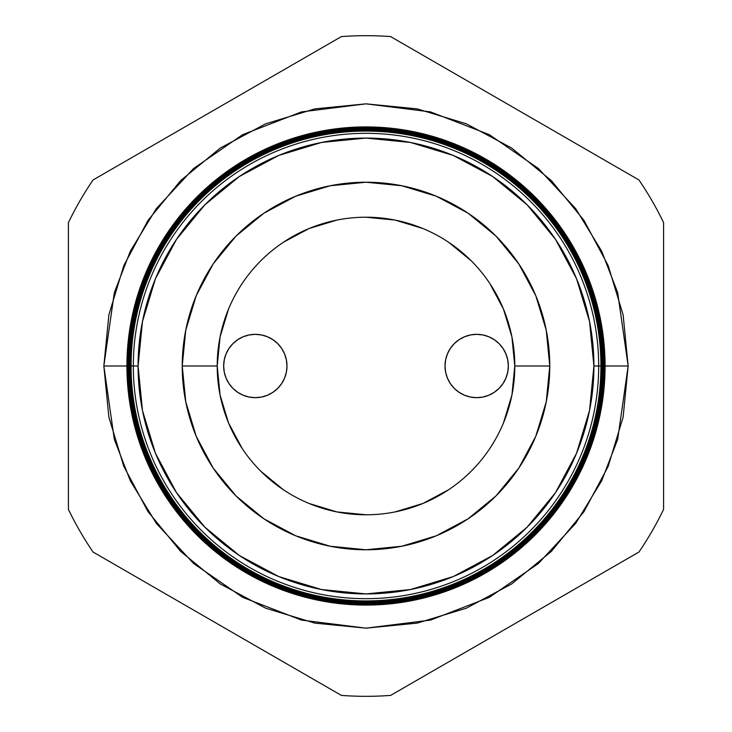 <?xml version="1.0" encoding="UTF-8"?>
<svg xmlns="http://www.w3.org/2000/svg" width="732" height="732" viewBox="0 0 732 732"><rect width="100%" height="100%" fill="white"/><g stroke="black" fill="none" stroke-linecap="round" stroke-linejoin="round"><path stroke-width="1.1" d="M445.019 366A31.659 31.659 0 0 1 476.678 334.341A31.659 31.659 0 0 1 508.337 366L507.724 359.824L505.922 353.885L503.003 348.414L499.059 343.61L494.265 339.675L488.793 336.747L482.855 334.954L476.678 334.341L470.502 334.954L464.564 336.747L459.092 339.675L454.288 343.61L450.354 348.414L447.426 353.885L445.623 359.824L445.019 366L445.623 372.176L447.426 378.115L450.354 383.586L454.288 388.39L459.092 392.325L464.564 395.253L470.502 397.046L476.678 397.659L482.855 397.046L488.793 395.253L494.265 392.325L499.059 388.39L503.003 383.586L505.922 378.115L507.724 372.176L508.337 366A31.659 31.659 0 0 1 476.678 397.659A31.659 31.659 0 0 1 445.019 366M223.663 366A31.659 31.659 0 0 1 255.322 334.341A31.659 31.659 0 0 1 286.981 366L286.377 359.824L284.574 353.885L281.646 348.414L277.712 343.61L272.908 339.675L267.436 336.747L261.498 334.954L255.322 334.341L249.145 334.954L243.207 336.747L237.735 339.675L232.941 343.61L228.997 348.414L226.078 353.885L224.276 359.824L223.663 366L224.276 372.176L226.078 378.115L228.997 383.586L232.941 388.39L237.735 392.325L243.207 395.253L249.145 397.046L255.322 397.659L261.498 397.046L267.436 395.253L272.908 392.325L277.712 388.39L281.646 383.586L284.574 378.115L286.377 372.176L286.981 366A31.659 31.659 0 0 1 255.322 397.659A31.659 31.659 0 0 1 223.663 366M242.292 448.679L228.53 422.94L220.067 395.024L217.212 366L220.067 336.976L228.53 309.06M283.339 242.283L309.06 228.53L336.976 220.067M365.954 217.212L395.024 220.067L422.94 228.53M448.643 242.265L471.216 260.784L448.661 242.283M489.708 283.321L503.47 309.06L511.933 336.976L514.788 366L511.933 395.024L503.47 422.94M448.661 489.717L422.94 503.47L395.024 511.933M366.046 514.788L336.976 511.933L309.06 503.47M283.357 489.735L260.784 471.216L283.339 489.717M450.354 383.586L454.288 388.39M470.502 397.046L476.678 397.659M482.855 397.046L484.117 396.771M494.265 339.675L488.793 336.747M482.855 334.954L476.678 334.341M470.502 334.954L464.564 336.747M237.735 392.325L243.207 395.253M249.145 397.046L255.322 397.659M261.498 397.046L267.436 395.253M281.646 348.414L277.712 343.61M261.498 334.954L255.322 334.341M249.145 334.954L247.883 335.229M130.616 366L103.843 366L114.329 292.599L130.351 251.122L156.273 208.702L193.623 168.479L242.631 134.679L301.465 111.904L366 103.843L430.535 111.904L489.369 134.679L538.377 168.479L575.727 208.702L601.649 251.122L617.671 292.599L628.157 366L605.08 366A239.08 239.08 0 0 1 366 605.08A239.08 239.08 0 0 1 126.92 366A239.08 239.08 0 0 0 366 605.08A239.08 239.08 0 0 0 605.08 366L604.513 366A238.513 238.513 0 0 1 366 604.513A238.513 238.513 0 0 1 127.487 366L126.947 366A239.053 239.053 0 0 0 366 605.053A239.053 239.053 0 0 0 605.053 366A239.053 239.053 0 0 1 366 605.053A239.053 239.053 0 0 1 126.947 366L126.947 366A239.053 239.053 0 0 1 366 126.947A239.053 239.053 0 0 1 605.053 366L605.08 366A239.08 239.08 0 0 0 366 126.92A239.08 239.08 0 0 0 126.92 366A239.08 239.08 0 0 1 366 126.92A239.08 239.08 0 0 1 605.08 366M598.675 366A232.675 232.675 0 0 1 366 598.675A232.675 232.675 0 0 1 133.325 366L131.074 366A234.926 234.926 0 0 0 366 600.926A234.926 234.926 0 0 0 600.926 366L593.917 366A227.917 227.917 0 0 1 366 593.917A227.917 227.917 0 0 1 138.083 366L133.325 366A232.675 232.675 0 0 0 366 598.675A232.675 232.675 0 0 0 598.675 366A232.675 232.675 0 0 0 366 133.325A232.675 232.675 0 0 0 133.325 366L138.083 366L142.456 410.469L155.431 453.218L176.494 492.627L204.841 527.159L239.373 555.506L278.782 576.569L321.531 589.544L366 593.917L410.469 589.544L453.218 576.569L492.627 555.506L527.159 527.159L555.506 492.627L576.569 453.218L589.544 410.469L593.917 366L589.544 321.531L576.569 278.782L555.506 239.373L527.159 204.841L492.627 176.494L453.218 155.431L410.469 142.456L366 138.083L321.531 142.456L278.782 155.431L239.373 176.494L204.841 204.841L176.494 239.373L155.431 278.782L142.456 321.531L138.083 366A227.917 227.917 0 0 1 366 138.083A227.917 227.917 0 0 1 593.917 366L600.926 366A234.926 234.926 0 0 1 366 600.926A234.926 234.926 0 0 1 131.074 366L130.479 366A235.521 235.521 0 0 0 366 601.521A235.521 235.521 0 0 0 601.521 366L601.082 366A235.082 235.082 0 0 1 366 601.082A235.082 235.082 0 0 1 130.918 366A235.082 235.082 0 0 0 366 601.082A235.082 235.082 0 0 0 601.082 366L601.082 366A235.082 235.082 0 0 0 366 130.918A235.082 235.082 0 0 0 130.918 366L131.074 366A234.926 234.926 0 0 1 366 131.074A234.926 234.926 0 0 1 600.926 366A234.926 234.926 0 0 0 366 131.074A234.926 234.926 0 0 0 131.074 366L133.325 366A232.675 232.675 0 0 1 366 133.325A232.675 232.675 0 0 1 598.675 366M601.658 366A235.658 235.658 0 0 1 366 601.658A235.658 235.658 0 0 1 130.342 366L129.893 366A236.107 236.107 0 0 0 366 602.107A236.107 236.107 0 0 0 602.107 366L601.521 366A235.521 235.521 0 0 1 366 601.521A235.521 235.521 0 0 1 130.479 366L130.342 366A235.658 235.658 0 0 0 366 601.658A235.658 235.658 0 0 0 601.658 366A235.658 235.658 0 0 0 366 130.342A235.658 235.658 0 0 0 130.342 366L130.479 366A235.521 235.521 0 0 1 366 130.479A235.521 235.521 0 0 1 601.521 366L602.107 366A236.107 236.107 0 0 1 366 602.107A236.107 236.107 0 0 1 129.893 366L129.308 366A236.692 236.692 0 0 0 366 602.692A236.692 236.692 0 0 0 602.692 366L602.226 366A236.226 236.226 0 0 1 366 602.226A236.226 236.226 0 0 1 129.774 366A236.226 236.226 0 0 0 366 602.226A236.226 236.226 0 0 0 602.226 366L602.226 366A236.226 236.226 0 0 0 366 129.774A236.226 236.226 0 0 0 129.774 366L129.893 366A236.107 236.107 0 0 1 366 129.893A236.107 236.107 0 0 1 602.107 366A236.107 236.107 0 0 0 366 129.893A236.107 236.107 0 0 0 129.893 366L130.342 366A235.658 235.658 0 0 1 366 130.342A235.658 235.658 0 0 1 601.658 366M602.793 366A236.793 236.793 0 0 1 366 602.793A236.793 236.793 0 0 1 129.207 366L128.713 366A237.287 237.287 0 0 0 366 603.287A237.287 237.287 0 0 0 603.287 366L602.692 366A236.692 236.692 0 0 1 366 602.692A236.692 236.692 0 0 1 129.308 366L129.207 366A236.793 236.793 0 0 0 366 602.793A236.793 236.793 0 0 0 602.793 366A236.793 236.793 0 0 0 366 129.207A236.793 236.793 0 0 0 129.207 366L129.308 366A236.692 236.692 0 0 1 366 129.308A236.692 236.692 0 0 1 602.692 366L603.287 366A237.287 237.287 0 0 1 366 603.287A237.287 237.287 0 0 1 128.713 366L128.127 366A237.873 237.873 0 0 0 366 603.873A237.873 237.873 0 0 0 603.873 366L603.369 366A237.369 237.369 0 0 1 366 603.369A237.369 237.369 0 0 1 128.631 366A237.369 237.369 0 0 0 366 603.369A237.369 237.369 0 0 0 603.369 366L603.369 366A237.369 237.369 0 0 0 366 128.631A237.369 237.369 0 0 0 128.631 366L128.713 366A237.287 237.287 0 0 1 366 128.713A237.287 237.287 0 0 1 603.287 366A237.287 237.287 0 0 0 366 128.713A237.287 237.287 0 0 0 128.713 366L129.207 366A236.793 236.793 0 0 1 366 129.207A236.793 236.793 0 0 1 602.793 366M603.937 366A237.937 237.937 0 0 1 366 603.937A237.937 237.937 0 0 1 128.063 366L127.542 366A238.458 238.458 0 0 0 366 604.458A238.458 238.458 0 0 0 604.458 366L603.873 366A237.873 237.873 0 0 1 366 603.873A237.873 237.873 0 0 1 128.127 366L128.063 366A237.937 237.937 0 0 0 366 603.937A237.937 237.937 0 0 0 603.937 366A237.937 237.937 0 0 0 366 128.063A237.937 237.937 0 0 0 128.063 366L128.127 366A237.873 237.873 0 0 1 366 128.127A237.873 237.873 0 0 1 603.873 366L604.458 366A238.458 238.458 0 0 1 366 604.458A238.458 238.458 0 0 1 127.542 366L127.487 366A238.513 238.513 0 0 0 366 604.513A238.513 238.513 0 0 0 604.513 366L604.513 366A238.513 238.513 0 0 0 366 127.487A238.513 238.513 0 0 0 127.487 366L127.542 366A238.458 238.458 0 0 1 366 127.542A238.458 238.458 0 0 1 604.458 366A238.458 238.458 0 0 0 366 127.542A238.458 238.458 0 0 0 127.542 366L128.063 366A237.937 237.937 0 0 1 366 128.063A237.937 237.937 0 0 1 603.937 366M514.788 366A148.788 148.788 0 0 0 366 217.212A148.788 148.788 0 0 0 217.212 366L182.231 366A183.769 183.769 0 0 1 366 182.231A183.769 183.769 0 0 1 549.769 366L514.788 366A148.788 148.788 0 0 1 366 514.788A148.788 148.788 0 0 1 217.212 366A148.788 148.788 0 0 1 366 217.212A148.788 148.788 0 0 1 514.788 366L549.769 366A183.769 183.769 0 0 1 366 549.769A183.769 183.769 0 0 1 182.231 366L217.212 366A148.788 148.788 0 0 0 366 514.788A148.788 148.788 0 0 0 514.788 366M93.046 552.029L341.368 695.4A330.324 330.324 0 0 0 390.632 695.4L638.954 552.029A330.324 330.324 0 0 0 663.585 509.371L663.585 222.629A330.324 330.324 0 0 0 638.954 179.971L390.632 36.6A330.324 330.324 0 0 0 341.368 36.6L93.046 179.971A330.324 330.324 0 0 0 68.415 222.629L68.415 509.371A330.324 330.324 0 0 0 93.046 552.029A330.324 330.324 0 0 1 68.415 509.371L68.415 222.629A330.324 330.324 0 0 1 93.046 179.971L341.368 36.6A330.324 330.324 0 0 1 390.632 36.6L638.954 179.971A330.324 330.324 0 0 1 663.585 222.629L663.585 509.371A330.324 330.324 0 0 1 638.954 552.029L390.632 695.4A330.324 330.324 0 0 1 341.368 695.4L93.046 552.029M601.384 366L628.157 366L623.124 417.149L608.201 466.321L583.98 511.65L551.379 551.379L511.65 583.98L466.321 608.201L417.149 623.124L366 628.157L314.852 623.124L265.679 608.201L220.35 583.98L180.621 551.379L148.02 511.65L123.8 466.321L108.876 417.149L103.843 366L108.876 314.852L123.8 265.679L148.02 220.35L180.621 180.621L220.35 148.02L265.679 123.8L314.852 108.876L366 103.843L417.149 108.876L466.321 123.8L511.65 148.02L551.379 180.621L583.98 220.35L608.201 265.679L623.124 314.852L628.157 366L617.671 439.401L601.649 480.878L575.727 523.298L538.377 563.521L489.369 597.321L430.535 620.096L366 628.157L301.465 620.096L242.631 597.321L193.623 563.521L156.273 523.298L130.351 480.878L114.329 439.401L103.843 366L126.92 366M549.769 366L546.237 401.85L535.778 436.327L518.796 468.096L495.948 495.948L468.096 518.796L436.327 535.778L401.85 546.237L366 549.769L330.15 546.237L295.673 535.778L263.904 518.796L236.052 495.948L213.204 468.096L196.222 436.327L185.763 401.85L182.231 366L185.763 330.15L196.222 295.673L213.204 263.904L236.052 236.052L263.904 213.204L295.673 196.222L330.15 185.763L366 182.231L401.85 185.763L436.327 196.222L468.096 213.204L495.948 236.052L518.796 263.904L535.778 295.673L546.237 330.15L549.769 366M605.053 366A239.053 239.053 0 0 0 366 126.947A239.053 239.053 0 0 0 126.947 366L127.487 366A238.513 238.513 0 0 1 366 127.487A238.513 238.513 0 0 1 604.513 366L605.053 366M603.873 366A237.873 237.873 0 0 0 366 128.127A237.873 237.873 0 0 0 128.127 366L128.631 366A237.369 237.369 0 0 1 366 128.631A237.369 237.369 0 0 1 603.369 366L603.873 366M602.692 366A236.692 236.692 0 0 0 366 129.308A236.692 236.692 0 0 0 129.308 366L129.774 366A236.226 236.226 0 0 1 366 129.774A236.226 236.226 0 0 1 602.226 366L602.692 366M601.521 366A235.521 235.521 0 0 0 366 130.479A235.521 235.521 0 0 0 130.479 366L130.918 366A235.082 235.082 0 0 1 366 130.918A235.082 235.082 0 0 1 601.082 366L601.521 366"/></g></svg>
